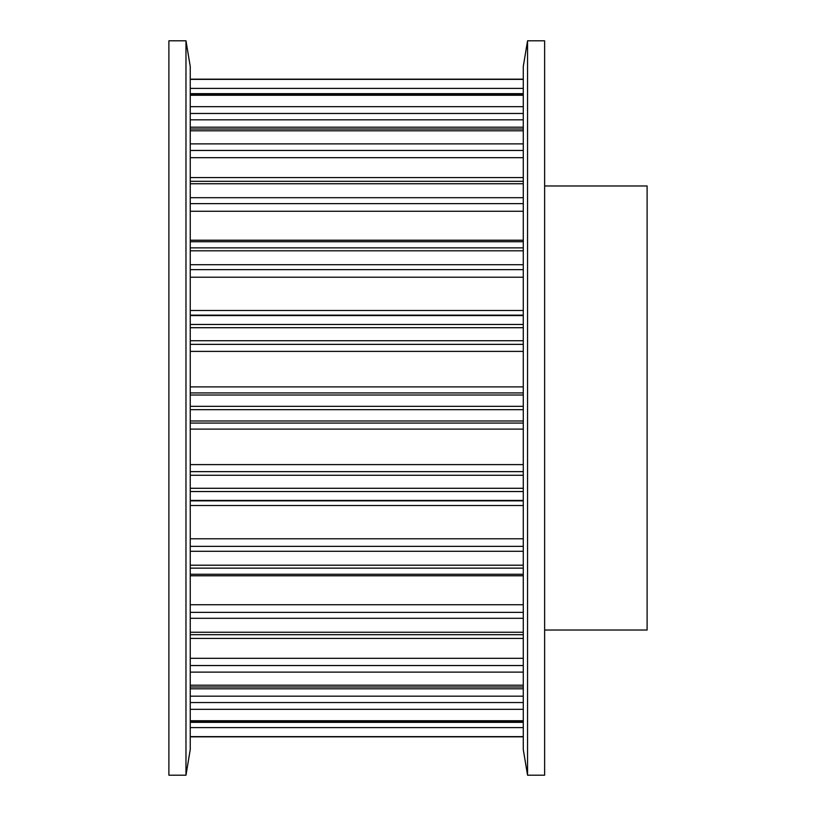<?xml version="1.0" encoding="UTF-8"?>
<svg xmlns="http://www.w3.org/2000/svg" width="816" height="816" viewBox="0 0 816 816"><rect width="100%" height="100%" fill="white"/><g stroke="black" fill="none" stroke-linecap="round" stroke-linejoin="round"><path stroke-width="1.22" d="M168.892 40.8L168.892 775.2L185.977 775.2L185.977 40.8L168.892 40.8M185.977 40.8L190.24 66.422L190.24 749.578L185.977 775.2M544.629 185.977L647.108 185.977L647.108 630.023L544.629 630.023M527.554 775.2L544.629 775.2L544.629 40.8L527.554 40.8L527.554 775.2L523.28 749.578L523.28 66.422L527.554 40.8M190.24 406.327L523.28 406.327M190.24 736.817L523.28 736.817M190.24 736.613L523.28 736.613M190.24 721.762L523.28 721.762M190.24 727.617L523.28 727.617M190.24 720.732L523.28 720.732M190.24 686.99L523.28 686.99M190.24 696.17L523.28 696.17M190.24 702.535L523.28 702.535M190.24 709.339L523.28 709.339M190.24 685.195L523.28 685.195M190.24 634.685L523.28 634.685M190.24 658.308L523.28 658.308M190.24 665.54L523.28 665.54M190.24 672.119L523.28 672.119M190.24 632.247L523.28 632.247M190.24 568.14L523.28 568.14M190.24 575.78L523.28 575.78M190.24 604.727L523.28 604.727M190.24 612.367L523.28 612.367M190.24 618.314L523.28 618.314M190.24 565.202L523.28 565.202M190.24 491.528L523.28 491.528M190.24 500.432L523.28 500.432M190.24 500.84L523.28 500.84M190.24 505.512L523.28 505.512M190.24 538.774L523.28 538.774M190.24 546.343L523.28 546.343M190.24 551.29L523.28 551.29M190.24 488.284L523.28 488.284M190.24 409.673L523.28 409.673M190.24 420.995L523.28 420.995M190.24 423.076L523.28 423.076M190.24 429.114L523.28 429.114M190.24 464.61L523.28 464.61M190.24 471.638L523.28 471.638M190.24 475.259L523.28 475.259M190.24 327.716L523.28 327.716M190.24 340.741L523.28 340.741M190.24 344.362L523.28 344.362M190.24 351.39L523.28 351.39M190.24 386.886L523.28 386.886M190.24 392.924L523.28 392.924M190.24 395.005L523.28 395.005M190.24 324.472L523.28 324.472M190.24 250.798L523.28 250.798M190.24 264.71L523.28 264.71M190.24 269.657L523.28 269.657M190.24 277.226L523.28 277.226M190.24 310.488L523.28 310.488M190.24 315.16L523.28 315.16M190.24 315.568L523.28 315.568M190.24 247.86L523.28 247.86M190.24 183.753L523.28 183.753M190.24 197.686L523.28 197.686M190.24 203.633L523.28 203.633M190.24 211.273L523.28 211.273M190.24 240.22L523.28 240.22M190.24 181.315L523.28 181.315M190.24 130.805L523.28 130.805M190.24 143.881L523.28 143.881M190.24 150.46L523.28 150.46M190.24 157.692L523.28 157.692M190.24 129.01L523.28 129.01M190.24 95.268L523.28 95.268M190.24 106.661L523.28 106.661M190.24 113.465L523.28 113.465M190.24 119.83L523.28 119.83M190.24 94.238L523.28 94.238M190.24 79.387L523.28 79.387M190.24 88.383L523.28 88.383M190.24 79.183L523.28 79.183M190.24 736.838L523.28 736.838M190.24 722.333L523.28 722.333M190.24 688.816L523.28 688.816M190.24 638.418L523.28 638.418M190.24 574.28L523.28 574.28M190.24 241.72L523.28 241.72M190.24 177.582L523.28 177.582M190.24 127.184L523.28 127.184M190.24 93.667L523.28 93.667M190.24 79.162L523.28 79.162"/></g></svg>
